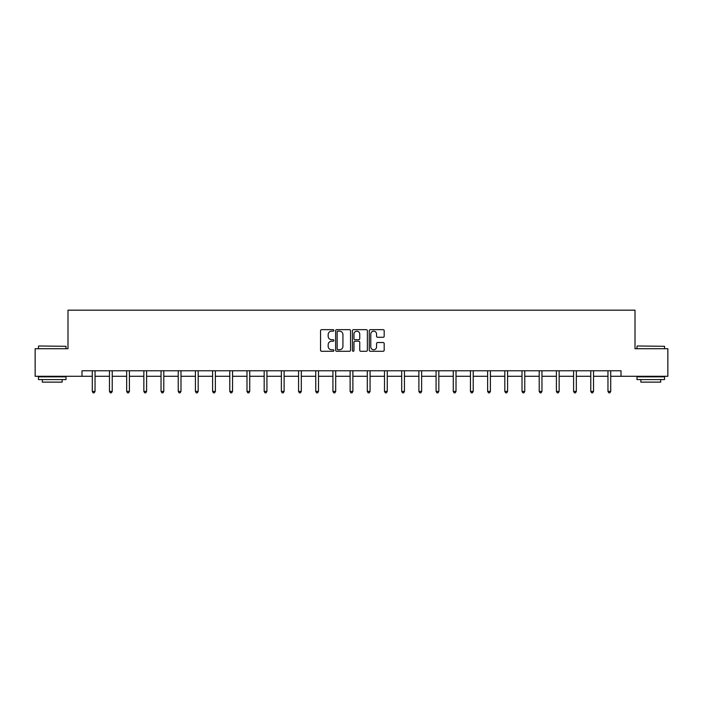<?xml version="1.0" encoding="UTF-8"?>
<svg xmlns="http://www.w3.org/2000/svg" width="703" height="703" viewBox="0 0 703 703"><rect width="100%" height="100%" fill="white"/><g stroke="black" fill="none" stroke-linecap="round" stroke-linejoin="round"><path stroke-width="1.05" d="M333.872 330.41A0.756 0.756 0 0 0 333.117 329.654L321.623 329.654A1.081 1.081 0 0 0 320.542 330.735L320.542 350.208A1.081 1.081 0 0 0 321.623 351.289L333.117 351.289A0.756 0.756 0 0 0 333.872 350.525A0.756 0.756 0 0 0 333.117 349.769L331.623 349.769A3.462 3.462 0 0 1 328.169 346.307L328.169 344.69A3.462 3.462 0 0 1 331.623 341.227L333.117 341.227A0.756 0.756 0 0 0 333.872 340.472A0.756 0.756 0 0 0 333.117 339.716L331.623 339.716A3.462 3.462 0 0 1 328.169 336.254L328.169 334.628A3.462 3.462 0 0 1 331.623 331.166L333.117 331.166A0.756 0.756 0 0 0 333.872 330.41M383.109 337.282A1.081 1.081 0 0 0 384.19 336.201L384.19 330.735A1.081 1.081 0 0 0 383.109 329.654L370.349 329.654A1.081 1.081 0 0 0 369.268 330.735L369.268 350.208A1.081 1.081 0 0 0 370.349 351.289L383.109 351.289A1.081 1.081 0 0 0 384.19 350.208L384.19 343.609A1.081 1.081 0 0 0 383.109 342.528L377.643 342.528A1.081 1.081 0 0 0 376.562 343.609L376.562 346.878A2.891 2.891 0 0 1 373.671 349.769A2.891 2.891 0 0 1 370.78 346.878L370.78 334.066A2.891 2.891 0 0 1 373.671 331.166A2.891 2.891 0 0 1 376.562 334.066L376.562 336.201A1.081 1.081 0 0 0 377.643 337.282L383.109 337.282M81.979 376.281L35.15 376.281L35.15 348.732L67.989 348.732L67.989 310.172L635.011 310.172L635.011 348.732L667.85 348.732L667.85 376.281L621.021 376.281L621.021 370.771L81.979 370.771L81.979 376.281L92.286 376.281M350.551 330.735A1.081 1.081 0 0 0 349.47 329.654L336.711 329.654A1.081 1.081 0 0 0 335.63 330.735L335.63 350.208A1.081 1.081 0 0 0 336.711 351.289L349.47 351.289A1.081 1.081 0 0 0 350.551 350.208L350.551 330.735M353.53 329.654L366.289 329.654A1.081 1.081 0 0 1 367.37 330.735L367.37 350.208A1.081 1.081 0 0 1 366.289 351.289L360.832 351.289A1.081 1.081 0 0 1 359.743 350.208L359.743 342.308A1.081 1.081 0 0 0 358.662 341.227L355.041 341.227A1.081 1.081 0 0 0 353.961 342.308L353.961 350.525A0.756 0.756 0 0 1 353.205 351.289A0.756 0.756 0 0 1 352.449 350.525L352.449 330.735A1.081 1.081 0 0 1 353.53 329.654M95.037 376.281L109.475 376.281M112.225 376.281L126.663 376.281M129.414 376.281L143.851 376.281M146.602 376.281L161.04 376.281M163.79 376.281L178.228 376.281M180.987 376.281L195.416 376.281M198.176 376.281L212.605 376.281M215.364 376.281L229.793 376.281M232.552 376.281L246.99 376.281M249.741 376.281L264.179 376.281M266.929 376.281L281.367 376.281M284.117 376.281L298.555 376.281M301.306 376.281L315.744 376.281M318.503 376.281L332.932 376.281M335.691 376.281L350.12 376.281M352.88 376.281L367.309 376.281M370.068 376.281L384.497 376.281M387.256 376.281L401.694 376.281M404.445 376.281L418.883 376.281M421.633 376.281L436.071 376.281M438.821 376.281L453.259 376.281M456.01 376.281L470.448 376.281M473.207 376.281L487.636 376.281M490.395 376.281L504.824 376.281M507.584 376.281L522.013 376.281M524.772 376.281L539.21 376.281M541.96 376.281L556.398 376.281M559.149 376.281L573.586 376.281M576.337 376.281L590.775 376.281M593.525 376.281L607.963 376.281M610.714 376.281L621.021 376.281M337.897 331.166A0.756 0.756 0 0 0 337.141 331.921L337.141 349.013A0.756 0.756 0 0 0 337.897 349.769L339.47 349.769A3.462 3.462 0 0 0 342.932 346.307L342.932 334.628A3.462 3.462 0 0 0 339.47 331.166L337.897 331.166M359.743 334.118A2.891 2.891 0 0 0 356.852 331.218A2.891 2.891 0 0 0 353.961 334.118L353.961 338.635A1.081 1.081 0 0 0 355.041 339.716L358.662 339.716A1.081 1.081 0 0 0 359.743 338.635L359.743 334.118M95.186 370.771L95.116 370.929A1.098 1.098 0 0 0 95.037 371.342L95.037 391.395L92.286 391.395L92.286 371.342A1.098 1.098 0 0 0 92.207 370.929L92.137 370.771M95.037 391.395L94.211 392.828L93.112 392.828L92.286 391.395M38.788 345.981L66.003 346.307L38.788 345.981M52.233 379.585L38.454 379.585L38.454 376.834L66.003 376.834L66.003 379.585L52.233 379.585M62.145 379.585L62.145 382.124L42.312 382.124L42.312 379.585M637.331 345.981L664.546 346.307L637.331 345.981M650.767 379.585L636.997 379.585L636.997 376.834L664.546 376.834L664.546 379.585L650.767 379.585M660.688 379.585L660.688 382.124L640.855 382.124L640.855 379.585M112.375 370.771L112.304 370.929A1.098 1.098 0 0 0 112.225 371.342L112.225 391.395L109.475 391.395L109.475 371.342A1.098 1.098 0 0 0 109.396 370.929L109.325 370.771M112.225 391.395L111.399 392.828L110.301 392.828L109.475 391.395M129.563 370.771L129.493 370.929A1.098 1.098 0 0 0 129.414 371.342L129.414 391.395L126.663 391.395L126.663 371.342A1.098 1.098 0 0 0 126.584 370.929L126.514 370.771M129.414 391.395L128.587 392.828L127.489 392.828L126.663 391.395M146.751 370.771L146.681 370.929A1.098 1.098 0 0 0 146.602 371.342L146.602 391.395L143.851 391.395L143.851 371.342A1.098 1.098 0 0 0 143.772 370.929L143.702 370.771M146.602 391.395L145.776 392.828L144.677 392.828L143.851 391.395M163.94 370.771L163.878 370.929A1.098 1.098 0 0 0 163.79 371.342L163.79 391.395L161.04 391.395L161.04 371.342A1.098 1.098 0 0 0 160.961 370.929L160.899 370.771M163.79 391.395L162.964 392.828L161.866 392.828L161.04 391.395M181.128 370.771L181.066 370.929A1.098 1.098 0 0 0 180.987 371.342L180.987 391.395L178.228 391.395L178.228 371.342A1.098 1.098 0 0 0 178.149 370.929L178.087 370.771M180.987 391.395L180.161 392.828L179.054 392.828L178.228 391.395M198.316 370.771L198.255 370.929A1.098 1.098 0 0 0 198.176 371.342L198.176 391.395L195.416 391.395L195.416 371.342A1.098 1.098 0 0 0 195.337 370.929L195.276 370.771M198.176 391.395L197.35 392.828L196.242 392.828L195.416 391.395M215.505 370.771L215.443 370.929A1.098 1.098 0 0 0 215.364 371.342L215.364 391.395L212.605 391.395L212.605 371.342A1.098 1.098 0 0 0 212.526 370.929L212.464 370.771M215.364 391.395L214.538 392.828L213.431 392.828L212.605 391.395M232.693 370.771L232.631 370.929A1.098 1.098 0 0 0 232.552 371.342L232.552 391.395L229.793 391.395L229.793 371.342A1.098 1.098 0 0 0 229.714 370.929L229.653 370.771M232.552 391.395L231.726 392.828L230.628 392.828L229.793 391.395M249.89 370.771L249.82 370.929A1.098 1.098 0 0 0 249.741 371.342L249.741 391.395L246.99 391.395L246.99 371.342A1.098 1.098 0 0 0 246.911 370.929L246.841 370.771M249.741 391.395L248.915 392.828L247.816 392.828L246.99 391.395M267.078 370.771L267.008 370.929A1.098 1.098 0 0 0 266.929 371.342L266.929 391.395L264.179 391.395L264.179 371.342A1.098 1.098 0 0 0 264.1 370.929L264.029 370.771M266.929 391.395L266.103 392.828L265.005 392.828L264.179 391.395M284.267 370.771L284.197 370.929A1.098 1.098 0 0 0 284.117 371.342L284.117 391.395L281.367 391.395L281.367 371.342A1.098 1.098 0 0 0 281.288 370.929L281.218 370.771M284.117 391.395L283.291 392.828L282.193 392.828L281.367 391.395M301.455 370.771L301.385 370.929A1.098 1.098 0 0 0 301.306 371.342L301.306 391.395L298.555 391.395L298.555 371.342A1.098 1.098 0 0 0 298.476 370.929L298.406 370.771M301.306 391.395L300.48 392.828L299.381 392.828L298.555 391.395M318.644 370.771L318.582 370.929A1.098 1.098 0 0 0 318.503 371.342L318.503 391.395L315.744 391.395L315.744 371.342A1.098 1.098 0 0 0 315.665 370.929L315.603 370.771M318.503 391.395L317.668 392.828L316.57 392.828L315.744 391.395M335.832 370.771L335.77 370.929A1.098 1.098 0 0 0 335.691 371.342L335.691 391.395L332.932 391.395L332.932 371.342A1.098 1.098 0 0 0 332.853 370.929L332.791 370.771M335.691 391.395L334.865 392.828L333.758 392.828L332.932 391.395M353.02 370.771L352.959 370.929A1.098 1.098 0 0 0 352.88 371.342L352.88 391.395L350.12 391.395L350.12 371.342A1.098 1.098 0 0 0 350.041 370.929L349.98 370.771M352.88 391.395L352.054 392.828L350.946 392.828L350.12 391.395M370.209 370.771L370.147 370.929A1.098 1.098 0 0 0 370.068 371.342L370.068 391.395L367.309 391.395L367.309 371.342A1.098 1.098 0 0 0 367.23 370.929L367.168 370.771M370.068 391.395L369.242 392.828L368.135 392.828L367.309 391.395M387.397 370.771L387.335 370.929A1.098 1.098 0 0 0 387.256 371.342L387.256 391.395L384.497 391.395L384.497 371.342A1.098 1.098 0 0 0 384.418 370.929L384.356 370.771M387.256 391.395L386.43 392.828L385.332 392.828L384.497 391.395M404.594 370.771L404.524 370.929A1.098 1.098 0 0 0 404.445 371.342L404.445 391.395L401.694 391.395L401.694 371.342A1.098 1.098 0 0 0 401.615 370.929L401.545 370.771M404.445 391.395L403.619 392.828L402.52 392.828L401.694 391.395M421.782 370.771L421.712 370.929A1.098 1.098 0 0 0 421.633 371.342L421.633 391.395L418.883 391.395L418.883 371.342A1.098 1.098 0 0 0 418.803 370.929L418.733 370.771M421.633 391.395L420.807 392.828L419.709 392.828L418.883 391.395M438.971 370.771L438.9 370.929A1.098 1.098 0 0 0 438.821 371.342L438.821 391.395L436.071 391.395L436.071 371.342A1.098 1.098 0 0 0 435.992 370.929L435.922 370.771M438.821 391.395L437.995 392.828L436.897 392.828L436.071 391.395M456.159 370.771L456.089 370.929A1.098 1.098 0 0 0 456.01 371.342L456.01 391.395L453.259 391.395L453.259 371.342A1.098 1.098 0 0 0 453.18 370.929L453.11 370.771M456.01 391.395L455.184 392.828L454.085 392.828L453.259 391.395M473.347 370.771L473.286 370.929A1.098 1.098 0 0 0 473.207 371.342L473.207 391.395L470.448 391.395L470.448 371.342A1.098 1.098 0 0 0 470.369 370.929L470.307 370.771M473.207 391.395L472.372 392.828L471.274 392.828L470.448 391.395M490.536 370.771L490.474 370.929A1.098 1.098 0 0 0 490.395 371.342L490.395 391.395L487.636 391.395L487.636 371.342A1.098 1.098 0 0 0 487.557 370.929L487.495 370.771M490.395 391.395L489.569 392.828L488.462 392.828L487.636 391.395M507.724 370.771L507.663 370.929A1.098 1.098 0 0 0 507.584 371.342L507.584 391.395L504.824 391.395L504.824 371.342A1.098 1.098 0 0 0 504.745 370.929L504.684 370.771M507.584 391.395L506.758 392.828L505.65 392.828L504.824 391.395M524.913 370.771L524.851 370.929A1.098 1.098 0 0 0 524.772 371.342L524.772 391.395L522.013 391.395L522.013 371.342A1.098 1.098 0 0 0 521.934 370.929L521.872 370.771M524.772 391.395L523.946 392.828L522.839 392.828L522.013 391.395M542.101 370.771L542.039 370.929A1.098 1.098 0 0 0 541.96 371.342L541.96 391.395L539.21 391.395L539.21 371.342A1.098 1.098 0 0 0 539.122 370.929L539.06 370.771M541.96 391.395L541.134 392.828L540.036 392.828L539.21 391.395M559.298 370.771L559.228 370.929A1.098 1.098 0 0 0 559.149 371.342L559.149 391.395L556.398 391.395L556.398 371.342A1.098 1.098 0 0 0 556.319 370.929L556.249 370.771M559.149 391.395L558.323 392.828L557.224 392.828L556.398 391.395M576.486 370.771L576.416 370.929A1.098 1.098 0 0 0 576.337 371.342L576.337 391.395L573.586 391.395L573.586 371.342A1.098 1.098 0 0 0 573.507 370.929L573.437 370.771M576.337 391.395L575.511 392.828L574.413 392.828L573.586 391.395M593.675 370.771L593.604 370.929A1.098 1.098 0 0 0 593.525 371.342L593.525 391.395L590.775 391.395L590.775 371.342A1.098 1.098 0 0 0 590.696 370.929L590.625 370.771M593.525 391.395L592.699 392.828L591.601 392.828L590.775 391.395M610.863 370.771L610.793 370.929A1.098 1.098 0 0 0 610.714 371.342L610.714 391.395L607.963 391.395L607.963 371.342A1.098 1.098 0 0 0 607.884 370.929L607.814 370.771M610.714 391.395L609.888 392.828L608.789 392.828L607.963 391.395M38.454 348.732L38.454 346.307M44.737 376.834L44.737 376.281M59.72 376.834L59.72 376.281M66.003 348.732L66.003 346.307M636.997 348.732L636.997 346.307M643.28 376.834L643.28 376.281M658.263 376.834L658.263 376.281M664.546 348.732L664.546 346.307"/></g></svg>
